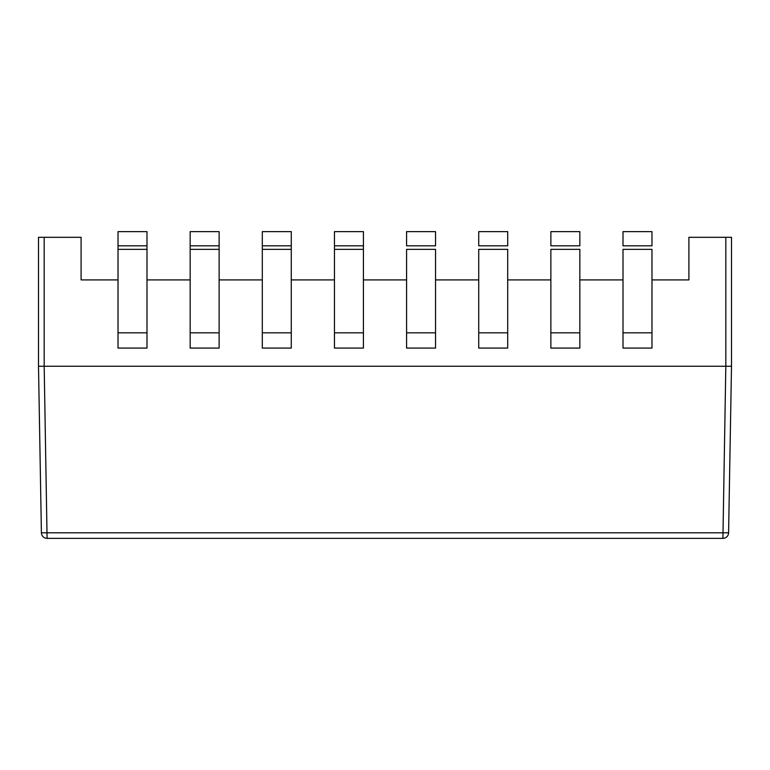 <?xml version="1.0" encoding="UTF-8"?>
<svg xmlns="http://www.w3.org/2000/svg" width="770" height="770" viewBox="0 0 770 770"><rect width="100%" height="100%" fill="white"/><g stroke="black" fill="none" stroke-linecap="round" stroke-linejoin="round"><path stroke-width="1.16" d="M38.5 366.25L41.407 532.792L38.5 366.25L38.5 237.314L44.179 237.314L44.179 366.25L38.5 366.25L731.5 366.25L731.5 237.314L688.9 237.314L688.9 279.914L651.978 279.914L688.9 279.914M623.007 279.914L579.839 279.914L623.007 279.914M550.868 279.914L507.7 279.914L550.868 279.914M478.728 279.914L435.55 279.914L478.728 279.914M406.589 279.914L363.411 279.914L406.589 279.914M334.45 279.914L291.272 279.914L334.45 279.914M262.3 279.914L219.132 279.914L262.3 279.914M190.161 279.914L146.993 279.914L190.161 279.914M81.1 279.914L118.022 279.914L81.1 279.914L81.1 237.314L44.179 237.314M47.086 538.365L722.915 538.365A5.679 5.679 0 0 0 728.593 532.792L41.407 532.792A5.679 5.679 0 0 0 47.086 538.365L44.179 366.25M725.821 237.314L725.821 366.25L731.5 366.25L728.593 532.792M190.161 348.079L219.132 348.079L219.132 332.823L219.132 348.079L190.161 348.079L190.161 332.823L190.161 348.079M219.132 249.355L219.132 332.823L219.132 231.635L190.161 231.635L190.161 332.823L219.132 332.823L190.161 332.823L190.161 249.355L219.132 249.355L219.132 231.635L190.161 231.635L190.161 245.832L219.132 245.832L190.161 245.832L190.161 249.355L219.132 249.355M334.45 348.079L363.411 348.079L363.411 332.823L363.411 348.079L334.45 348.079L334.45 332.823L334.45 348.079M363.411 249.355L363.411 332.823L363.411 231.635L334.45 231.635L334.45 332.823L363.411 332.823L334.45 332.823L334.45 249.355L363.411 249.355L363.411 231.635L334.45 231.635L334.45 245.832L363.411 245.832L334.45 245.832L334.45 249.355L363.411 249.355M550.868 245.832L579.839 245.832L579.839 231.635L550.868 231.635L550.868 245.832L579.839 245.832L579.839 231.635L550.868 231.635L550.868 245.832M579.839 249.355L579.839 332.823L579.839 249.355L550.868 249.355L579.839 249.355M550.868 332.823L550.868 249.355L550.868 332.823L579.839 332.823L579.839 348.079L579.839 332.823L550.868 332.823L550.868 348.079L579.839 348.079L550.868 348.079L550.868 332.823M406.589 245.832L435.55 245.832L435.55 231.635L406.589 231.635L406.589 245.832L435.55 245.832L435.55 231.635L406.589 231.635L406.589 245.832M435.55 249.355L435.55 332.823L435.55 249.355L406.589 249.355L435.55 249.355M406.589 332.823L406.589 249.355L406.589 332.823L435.55 332.823L435.55 348.079L435.55 332.823L406.589 332.823L406.589 348.079L435.55 348.079L406.589 348.079L406.589 332.823M478.728 245.832L507.7 245.832L507.7 231.635L478.728 231.635L478.728 245.832L507.7 245.832L507.7 231.635L478.728 231.635L478.728 245.832M507.7 249.355L507.7 332.823L507.7 249.355L478.728 249.355L507.7 249.355M478.728 332.823L478.728 249.355L478.728 332.823L507.7 332.823L507.7 348.079L507.7 332.823L478.728 332.823L478.728 348.079L507.7 348.079L478.728 348.079L478.728 332.823M623.007 245.832L651.978 245.832L651.978 231.635L623.007 231.635L623.007 245.832L651.978 245.832L651.978 231.635L623.007 231.635L623.007 245.832M651.978 249.355L651.978 332.823L651.978 249.355L623.007 249.355L651.978 249.355M623.007 332.823L623.007 249.355L623.007 332.823L651.978 332.823L651.978 348.079L651.978 332.823L623.007 332.823L623.007 348.079L651.978 348.079L623.007 348.079L623.007 332.823M262.3 348.079L291.272 348.079L291.272 332.823L291.272 348.079L262.3 348.079L262.3 332.823L262.3 348.079M291.272 249.355L291.272 332.823L291.272 231.635L262.3 231.635L262.3 332.823L291.272 332.823L262.3 332.823L262.3 249.355L291.272 249.355L291.272 231.635L262.3 231.635L262.3 245.832L291.272 245.832L262.3 245.832L262.3 249.355L291.272 249.355M118.022 348.079L146.993 348.079L146.993 332.823L146.993 348.079L118.022 348.079L118.022 332.823L118.022 348.079M146.993 249.355L146.993 332.823L146.993 231.635L118.022 231.635L118.022 332.823L146.993 332.823L118.022 332.823L118.022 249.355L146.993 249.355L146.993 231.635L118.022 231.635L118.022 245.832L146.993 245.832L118.022 245.832L118.022 249.355L146.993 249.355M725.821 366.25L722.915 538.365"/></g></svg>
